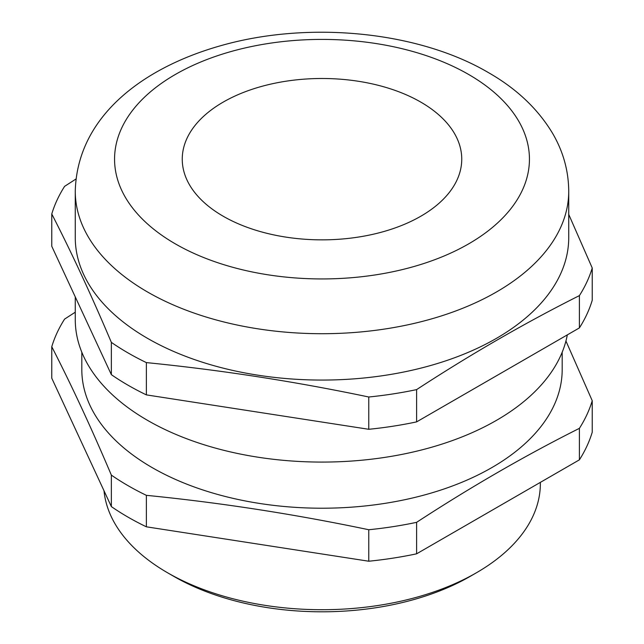 <?xml version="1.0" encoding="UTF-8"?>
<svg xmlns="http://www.w3.org/2000/svg" width="644" height="644" viewBox="0 0 644 644"><rect width="100%" height="100%" fill="white"/><g stroke="black" fill="none" stroke-linecap="round" stroke-linejoin="round"><path stroke-width="0.97" d="M476.399 572.79L470.225 576.356A209.614 121.024 180 0 1 173.775 576.356L167.601 572.79A218.348 126.063 0 0 0 476.399 572.79A218.348 126.063 0 0 0 540.348 483.644L540.348 482.38M420.814 102.122A139.748 80.677 0 0 0 268.524 84.63A139.748 80.677 0 0 0 182.252 159.173A139.748 80.677 0 0 0 223.186 216.223A139.748 80.677 0 0 0 375.476 233.716A139.748 80.677 0 0 0 461.748 159.173A139.748 80.677 0 0 0 420.814 102.122M147.532 338.35A246.733 142.453 0 0 0 416.418 369.221A246.733 142.453 0 0 0 568.733 237.62L568.733 191.26A246.733 142.453 180 0 1 416.418 322.869A246.733 142.453 180 0 1 147.532 291.99A246.733 142.453 180 0 1 75.267 191.26L75.267 237.62A246.733 142.453 0 0 0 147.532 338.35M75.267 296.9L75.267 319.625A246.733 142.453 0 0 0 147.532 420.355A246.733 142.453 0 0 0 404.062 453.972A246.733 142.453 0 0 0 567.316 334.88M81.812 352.236L81.812 369.543A240.188 138.669 0 0 0 152.161 467.6A240.188 138.669 0 0 0 413.915 497.659A240.188 138.669 0 0 0 562.188 369.543L562.188 352.236M146.381 495.333A274.247 158.335 180 0 1 128.076 485.681A274.247 158.335 180 0 1 111.356 475.111L111.356 506.595A274.247 158.335 180 0 0 146.381 526.816L368.762 561.222A274.247 158.335 180 0 0 416.612 553.816L579.407 459.832A274.247 158.335 180 0 0 592.23 432.204L592.23 400.721A274.247 158.335 180 0 1 579.407 428.341C525.142 455.574 470.877 486.904 416.612 522.332A274.247 158.335 180 0 1 368.762 529.738C294.638 514.17 220.514 502.698 146.381 495.333L146.381 526.816M565.939 341.014L592.23 400.721M568.733 214.412L592.23 267.985A274.247 158.335 180 0 1 579.407 295.612C525.142 322.845 470.877 354.168 416.612 389.604A274.247 158.335 180 0 1 368.762 397.002C294.638 381.433 220.514 369.97 146.381 362.604A274.247 158.335 180 0 1 128.076 352.944A274.247 158.335 180 0 1 111.356 342.375C91.496 295.483 71.629 252.681 51.77 213.985L51.77 246.274L111.356 374.663L111.356 342.375M111.356 475.111C91.496 428.212 71.629 385.418 51.77 346.722L51.77 378.205L111.356 506.595M579.407 428.341L579.407 459.832M416.612 553.816L416.612 522.332M51.77 346.722A274.247 158.335 180 0 1 64.593 319.094L75.267 312.195M368.762 529.738L368.762 561.222M592.23 267.985L592.23 300.273A274.247 158.335 180 0 1 579.407 327.901L416.612 421.884A274.247 158.335 180 0 1 368.762 429.29L146.381 394.885A274.247 158.335 180 0 1 111.356 374.663M416.612 389.604L416.612 421.884M579.407 327.901L579.407 295.612M51.77 213.985A274.247 158.335 180 0 1 64.593 186.358L75.96 179.024M146.381 362.604L146.381 394.885M368.762 429.29L368.762 397.002M103.998 490.736A218.348 126.063 0 0 0 167.601 572.79L173.775 576.356A209.614 121.024 180 0 1 173.775 576.348M175.321 243.859A207.432 119.76 0 0 0 468.679 243.859A207.432 119.76 0 0 0 468.679 74.487A207.432 119.76 0 0 0 175.321 74.487A207.432 119.76 0 0 0 175.321 243.859M568.733 191.26C568.572 170.732 563.178 151.404 552.552 133.276C537.845 108.828 516.44 88.582 488.329 72.547C417.586 31.009 308.122 20.713 220.844 45.668C140.561 68.328 77.087 118.126 75.267 191.26"/></g></svg>
